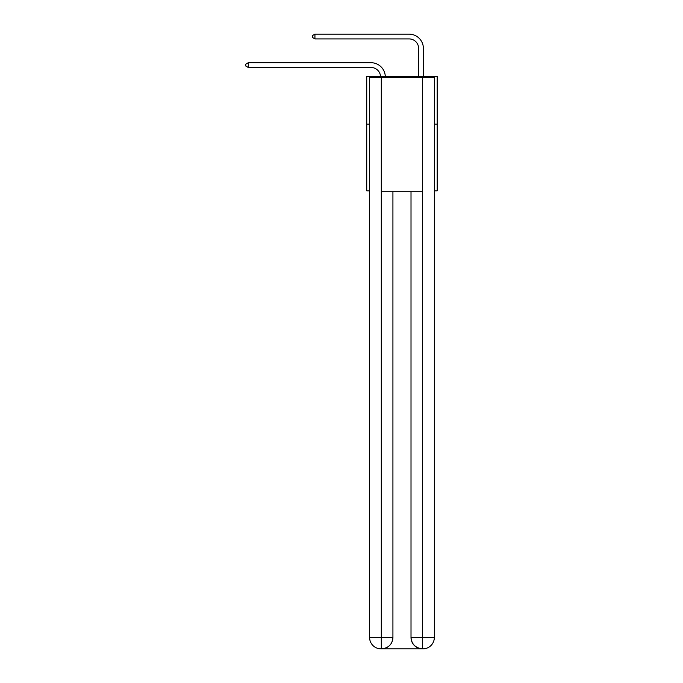 <?xml version="1.0" encoding="UTF-8"?>
<svg xmlns="http://www.w3.org/2000/svg" width="683" height="683" viewBox="0 0 683 683"><rect width="100%" height="100%" fill="white"/><g stroke="black" fill="none" stroke-linecap="round" stroke-linejoin="round"><path stroke-width="1.02" d="M369.588 124.169L366.737 124.169L366.737 76.564L437.197 76.564L437.197 190.83L434.345 190.83M366.737 124.169L366.737 190.83L369.588 190.83M437.197 124.169L434.345 124.169M380.533 76.564A9.519 9.519 178.8 0 0 371.023 67.48A9.519 9.519 178.8 0 1 380.533 76.564A9.519 9.519 178.8 0 0 371.023 67.48A9.519 9.519 178.8 0 1 380.533 76.564A9.519 9.519 178.8 0 0 371.023 67.48A9.519 9.519 178.8 0 1 380.533 76.564A9.519 9.519 178.8 0 0 371.023 67.48A9.519 9.519 178.8 0 1 380.533 76.564A9.519 9.519 178.8 0 0 371.023 67.48A9.519 9.519 178.8 0 1 380.533 76.564A9.519 9.519 178.8 0 0 371.023 67.48A9.519 9.519 178.8 0 1 380.533 76.564A9.519 9.519 178.8 0 0 371.023 67.48A9.519 9.519 178.8 0 1 380.533 76.564A9.519 9.519 178.8 0 0 371.023 67.48A9.519 9.519 178.8 0 1 380.533 76.564A9.519 9.519 178.8 0 0 371.023 67.48A9.519 9.519 178.8 0 1 380.533 76.564A9.519 9.519 178.8 0 0 371.023 67.48A9.519 9.519 178.8 0 1 380.533 76.564A9.519 9.519 178.8 0 0 371.023 67.48A9.519 9.519 178.8 0 1 380.533 76.564A9.519 9.519 0 0 0 371.023 67.48L248.279 67.48L245.803 66.046L245.803 64.142L248.279 62.716L371.023 62.716A14.283 14.283 -1.2 0 1 385.297 76.564M418.628 76.564L418.628 48.433A9.519 9.519 0 0 0 409.108 38.914L314.931 38.914L312.455 37.48L312.455 35.576L314.931 34.15L409.108 34.15A14.283 14.283 0 0 1 423.392 48.433L423.392 76.564M381.02 648.85A11.423 11.423 0 0 1 369.588 637.427L392.921 637.427L392.921 191.778L392.921 637.427A11.423 11.423 0 0 1 381.49 648.85L381.02 648.85A11.423 11.423 0 0 1 369.588 637.427L369.588 77.512L381.302 77.512L381.302 191.778L422.632 191.778L422.632 77.512L381.302 77.512M422.632 77.512L434.345 77.512L434.345 637.427A11.423 11.423 0 0 1 422.914 648.85L422.709 648.85M411.012 637.427L422.632 637.427L422.435 648.85A11.423 11.423 0 0 1 411.012 637.427L411.012 191.778L411.012 637.427C411.593 644.154 415.401 647.971 422.435 648.85L381.49 648.85C388.559 648.107 392.366 644.3 392.921 637.427M381.302 191.778L381.302 648.85M248.279 62.716L371.023 62.716L248.279 62.716L371.023 62.716L248.279 62.716L371.023 62.716L248.279 62.716L371.023 62.716L248.279 62.716L371.023 62.716L248.279 62.716L371.023 62.716L248.279 62.716L371.023 62.716L248.279 62.716L371.023 62.716L248.279 62.716L371.023 62.716L248.279 62.716L371.023 62.716L248.279 62.716L371.023 62.716L248.279 62.716L248.279 67.48M418.628 48.433A9.519 9.519 0 0 0 409.108 38.914A9.519 9.519 0 0 1 418.628 48.433A9.519 9.519 0 0 0 409.108 38.914A9.519 9.519 0 0 1 418.628 48.433A9.519 9.519 0 0 0 409.108 38.914A9.519 9.519 0 0 1 418.628 48.433A9.519 9.519 0 0 0 409.108 38.914A9.519 9.519 0 0 1 418.628 48.433A9.519 9.519 0 0 0 409.108 38.914A9.519 9.519 0 0 1 418.628 48.433A9.519 9.519 0 0 0 409.108 38.914A9.519 9.519 0 0 1 418.628 48.433A9.519 9.519 0 0 0 409.108 38.914A9.519 9.519 0 0 1 418.628 48.433A9.519 9.519 0 0 0 409.108 38.914A9.519 9.519 0 0 1 418.628 48.433A9.519 9.519 0 0 0 409.108 38.914A9.519 9.519 0 0 1 418.628 48.433A9.519 9.519 0 0 0 409.108 38.914A9.519 9.519 0 0 1 418.628 48.433A9.519 9.519 0 0 0 409.108 38.914A9.519 9.519 0 0 1 418.628 48.433M314.931 34.15L409.108 34.15L314.931 34.15L409.108 34.15L314.931 34.15L409.108 34.15L314.931 34.15L409.108 34.15L314.931 34.15L409.108 34.15L314.931 34.15L409.108 34.15L314.931 34.15L409.108 34.15L314.931 34.15L409.108 34.15L314.931 34.15L409.108 34.15L314.931 34.15L409.108 34.15L314.931 34.15L409.108 34.15L314.931 34.15L314.931 38.914M422.632 191.778L422.632 637.427L434.345 637.427"/></g></svg>
